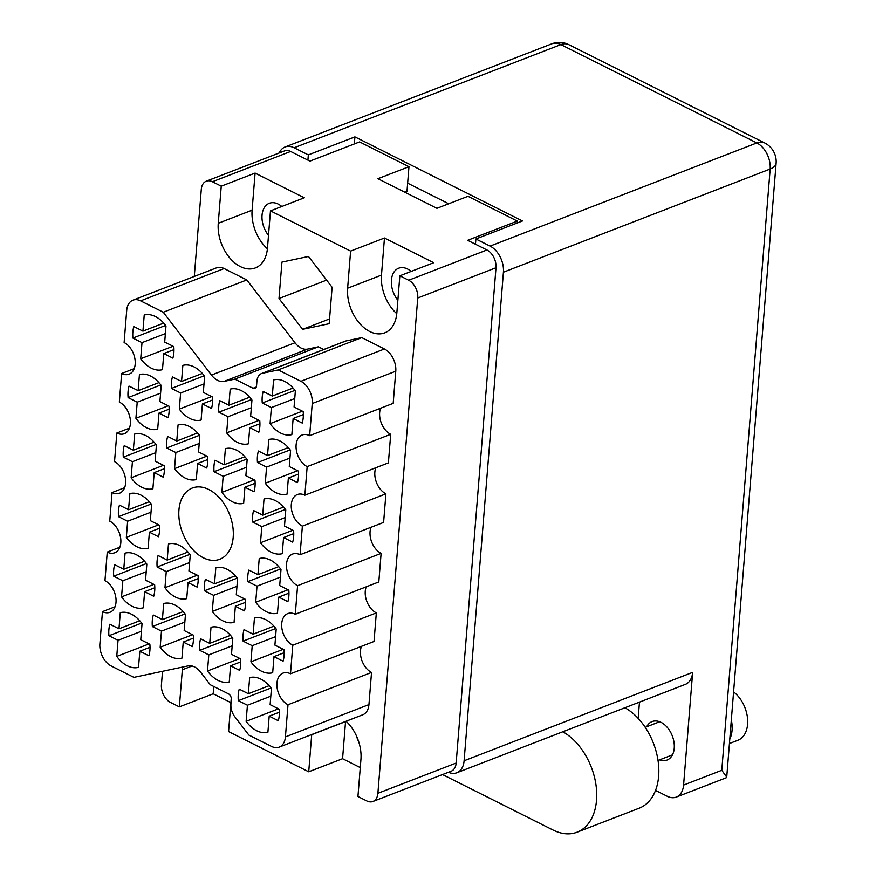 <?xml version="1.0" encoding="UTF-8"?>
<svg xmlns="http://www.w3.org/2000/svg" width="876" height="876" viewBox="0 0 876 876"><rect width="100%" height="100%" fill="white"/><g stroke="black" fill="none" stroke-linecap="round" stroke-linejoin="round"><path stroke-width="1.31" d="M132.9 338.081L142 342.647L140.708 358.755A28.853 19.075 -111.1 0 0 162.476 369.683L163.779 353.575L172.879 358.142A28.853 19.075 -111.1 0 0 173.809 346.633L164.699 342.067L165.991 325.96A28.853 19.075 -111.1 0 0 155.424 316.554A28.853 19.075 -111.1 0 0 144.222 315.031L142.93 331.139L133.82 326.562A28.853 19.075 -111.1 0 0 132.9 338.081L165.608 325.423M171.521 388.429L180.631 392.995L179.328 409.103A28.853 19.075 -111.1 0 0 201.108 420.031L202.4 403.924L211.51 408.501A28.853 19.075 -111.1 0 0 212.43 396.981L203.331 392.415L204.623 376.308A28.853 19.075 -111.1 0 0 194.056 366.913A28.853 19.075 -111.1 0 0 182.854 365.38L181.551 381.487L172.452 376.921A28.853 19.075 -111.1 0 0 171.521 388.429L204.228 375.782M166.736 447.964L175.835 452.531L174.543 468.638A28.853 19.075 -111.1 0 0 196.312 479.566L197.615 463.459L206.714 468.025A28.853 19.075 -111.1 0 0 207.645 456.516L198.534 451.95L199.827 435.843A28.853 19.075 -111.1 0 0 189.26 426.437A28.853 19.075 -111.1 0 0 178.058 424.915L176.766 441.022L167.655 436.445A28.853 19.075 -111.1 0 0 166.736 447.964L199.443 435.306M157.154 567.024L166.254 571.59L164.962 587.697A28.853 19.075 -111.1 0 0 186.73 598.626L188.033 582.518L197.133 587.084A28.853 19.075 -111.1 0 0 198.064 575.576L188.953 571.01L190.256 554.902A28.853 19.075 -111.1 0 0 179.679 545.507A28.853 19.075 -111.1 0 0 168.477 543.974L167.185 560.082L158.074 555.515A28.853 19.075 -111.1 0 0 157.154 567.024L189.862 554.366M152.358 626.548L161.469 631.125L160.177 647.233A28.853 19.075 -111.1 0 0 181.945 658.161L183.237 642.053L192.348 646.619A28.853 19.075 -111.1 0 0 193.278 635.111L184.168 630.545L185.46 614.437A28.853 19.075 -111.1 0 0 174.893 605.031A28.853 19.075 -111.1 0 0 163.692 603.509L162.399 619.617L153.289 615.04A28.853 19.075 -111.1 0 0 152.358 626.548L185.066 613.901M128.104 397.605L137.214 402.183L135.911 418.29A28.853 19.075 -111.1 0 0 157.691 429.218L158.983 413.1L168.093 417.677A28.853 19.075 -111.1 0 0 169.013 406.168L159.914 401.591L161.206 385.484A28.853 19.075 -111.1 0 0 150.639 376.089A28.853 19.075 -111.1 0 0 139.437 374.556L138.134 390.663L129.035 386.097A28.853 19.075 -111.1 0 0 128.104 397.605L160.812 384.958M123.319 457.141L132.418 461.707L131.126 477.814A28.853 19.075 -111.1 0 0 152.895 488.742L154.198 472.635L163.297 477.201A28.853 19.075 -111.1 0 0 164.228 465.693L155.118 461.126L156.421 445.019A28.853 19.075 -111.1 0 0 145.843 435.624A28.853 19.075 -111.1 0 0 134.641 434.091L133.349 450.198L124.239 445.632A28.853 19.075 -111.1 0 0 123.319 457.141L156.027 444.482M118.523 516.665L127.633 521.242L126.341 537.349A28.853 19.075 -111.1 0 0 148.11 548.277L149.402 532.17L158.512 536.736A28.853 19.075 -111.1 0 0 159.443 525.228L150.333 520.662L151.625 504.554A28.853 19.075 -111.1 0 0 141.058 495.148A28.853 19.075 -111.1 0 0 129.856 493.626L128.564 509.733L119.454 505.156A28.853 19.075 -111.1 0 0 118.523 516.665L151.23 504.018M113.738 576.2L122.848 580.766L121.545 596.885A28.853 19.075 -111.1 0 0 143.325 607.802L144.617 591.694L153.727 596.271A28.853 19.075 -111.1 0 0 154.647 584.763L145.536 580.186L146.839 564.078A28.853 19.075 -111.1 0 0 136.273 554.683A28.853 19.075 -111.1 0 0 125.06 553.15L123.768 569.258L114.657 564.692A28.853 19.075 -111.1 0 0 113.738 576.2L146.445 563.553M238.316 700.658L247.426 705.224L246.123 721.342A28.853 19.075 -111.1 0 0 267.903 732.259L269.195 716.152L278.305 720.729A28.853 19.075 -111.1 0 0 279.225 709.221L270.126 704.643L271.418 688.536A28.853 19.075 -111.1 0 0 260.851 679.141A28.853 19.075 -111.1 0 0 249.649 677.608L248.346 693.715L239.247 689.149A28.853 19.075 -111.1 0 0 238.316 700.658L271.023 688.01M243.112 641.122L252.211 645.7L250.919 661.807A28.853 19.075 -111.1 0 0 272.688 672.735L273.991 656.628L283.09 661.194A28.853 19.075 -111.1 0 0 284.021 649.685L274.911 645.119L276.203 629.012A28.853 19.075 -111.1 0 0 265.636 619.606A28.853 19.075 -111.1 0 0 254.434 618.084L253.142 634.191L244.032 629.614A28.853 19.075 -111.1 0 0 243.112 641.122L275.82 628.475M247.897 581.598L257.007 586.164L255.704 602.272A28.853 19.075 -111.1 0 0 277.484 613.2L278.776 597.093L287.886 601.659A28.853 19.075 -111.1 0 0 288.806 590.15L279.707 585.584L280.999 569.477A28.853 19.075 -111.1 0 0 270.432 560.082A28.853 19.075 -111.1 0 0 259.23 558.549L257.927 574.656L248.828 570.09A28.853 19.075 -111.1 0 0 247.897 581.598L280.605 568.94M252.682 522.063L261.793 526.64L260.5 542.748A28.853 19.075 -111.1 0 0 282.269 553.676L283.561 537.557L292.672 542.135A28.853 19.075 -111.1 0 0 293.602 530.626L284.492 526.049L285.784 509.941A28.853 19.075 -111.1 0 0 275.217 500.546A28.853 19.075 -111.1 0 0 264.015 499.013L262.723 515.132L253.613 510.555A28.853 19.075 -111.1 0 0 252.682 522.063L285.401 509.416M257.478 462.539L266.578 467.105L265.286 483.213A28.853 19.075 -111.1 0 0 287.054 494.141L288.357 478.033L297.468 482.599A28.853 19.075 -111.1 0 0 298.387 471.091L289.277 466.525L290.58 450.417A28.853 19.075 -111.1 0 0 280.002 441.011A28.853 19.075 -111.1 0 0 268.801 439.489L267.509 455.597L258.398 451.02A28.853 19.075 -111.1 0 0 257.478 462.539L290.186 449.881M199.695 650.31L208.795 654.876L207.502 670.983A28.853 19.075 -111.1 0 0 229.271 681.911L230.574 665.804L239.674 670.37A28.853 19.075 -111.1 0 0 240.604 658.861L231.494 654.295L232.797 638.188A28.853 19.075 -111.1 0 0 222.219 628.793A28.853 19.075 -111.1 0 0 211.017 627.26L209.725 643.367L200.615 638.801A28.853 19.075 -111.1 0 0 199.695 650.31L232.403 637.651M204.48 590.774L213.591 595.341L212.288 611.459A28.853 19.075 -111.1 0 0 234.067 622.376L235.359 606.269L244.47 610.846A28.853 19.075 -111.1 0 0 245.389 599.337L236.29 594.76L237.582 578.653A28.853 19.075 -111.1 0 0 227.015 569.258A28.853 19.075 -111.1 0 0 215.814 567.725L214.511 583.832L205.411 579.266A28.853 19.075 -111.1 0 0 204.48 590.774L237.188 578.127M108.942 635.735L118.052 640.301L116.76 656.409A28.853 19.075 -111.1 0 0 138.528 667.337L139.821 651.229L148.931 655.795A28.853 19.075 -111.1 0 0 149.862 644.287L140.751 639.721L142.043 623.613A28.853 19.075 -111.1 0 0 131.477 614.218A28.853 19.075 -111.1 0 0 120.275 612.685L118.983 628.793L109.872 624.227A28.853 19.075 -111.1 0 0 108.942 635.735L141.66 623.077M214.062 471.715L223.172 476.281L221.869 492.389A28.853 19.075 -111.1 0 0 243.648 503.317L244.941 487.209L254.051 491.775A28.853 19.075 -111.1 0 0 254.971 480.267L245.871 475.701L247.163 459.593A28.853 19.075 -111.1 0 0 236.597 450.198A28.853 19.075 -111.1 0 0 225.395 448.665L224.092 464.773L214.992 460.207A28.853 19.075 -111.1 0 0 214.062 471.715L246.769 459.057M218.847 412.18L227.957 416.757L226.665 432.864A28.853 19.075 -111.1 0 0 248.434 443.793L249.726 427.674L258.836 432.251A28.853 19.075 -111.1 0 0 259.767 420.743L250.656 416.166L251.949 400.058A28.853 19.075 -111.1 0 0 241.382 390.663A28.853 19.075 -111.1 0 0 230.18 389.13L228.888 405.238L219.777 400.671A28.853 19.075 -111.1 0 0 218.847 412.18L251.565 399.533M302.406 411.173L270.082 423.677A28.853 19.075 -111.1 0 0 291.85 434.605L293.142 418.498L302.253 423.075A28.853 19.075 68.9 0 0 303.184 411.567L294.073 406.99L295.365 390.882A28.853 19.075 -111.1 0 0 284.799 381.487A28.853 19.075 -111.1 0 0 273.597 379.954L272.294 396.061L293.077 388.024M115.052 606.761L102.47 611.634L99.886 643.772A17.75 11.738 -111.1 0 0 111.23 665.99L133.908 677.367L188.055 665.891A17.75 11.738 68.9 0 1 194.538 666.932A17.75 11.738 68.9 0 1 200.67 672.231L210.251 684.714L228.483 693.858A4.435 2.935 68.9 0 1 231.319 699.42L230.935 704.107A13.315 8.804 -111.1 0 0 234.845 716.787L248.839 735.052L271.516 746.429A17.75 11.738 -111.1 0 0 279.203 747.118A17.75 11.738 -111.1 0 0 285.423 736.891L288.007 704.742L371.534 672.439A17.312 11.443 -111.1 0 1 361.449 646.346M203.32 557.782A38.172 25.24 -111.1 0 0 219.832 559.249A38.172 25.24 -111.1 0 0 232.709 526.016A38.172 25.24 -111.1 0 0 208.806 489.52A38.172 25.24 -111.1 0 0 192.293 488.041A38.172 25.24 -111.1 0 0 179.416 521.275A38.172 25.24 -111.1 0 0 203.32 557.782M281.798 206.495A20.641 13.644 -111.1 0 0 278.207 204.086A20.641 13.644 -111.1 0 0 269.271 203.298A20.641 13.644 -111.1 0 0 268.494 235.359M411.173 271.418A20.641 13.644 -111.1 0 0 407.57 269.02A20.641 13.644 -111.1 0 0 398.646 268.22A20.641 13.644 -111.1 0 0 397.868 300.282M182.657 667.03A34.624 22.896 -111.1 0 0 182.339 669.768L179.35 706.877L170.513 702.442A14.202 9.395 -111.1 0 1 161.436 684.671L162.509 671.301M231.264 698.139L228.57 731.58L308.724 771.8L311.703 734.69A34.624 22.896 68.9 0 1 311.714 734.537M360.266 767.595L342.571 758.704L345.549 721.605A34.624 22.896 68.9 0 1 345.571 721.452M404.8 192.205L406.99 191.351A58.812 38.894 68.9 0 0 405.424 192.512M346.097 721.244A34.624 22.896 68.9 0 1 360.934 759.393L357.945 796.503L366.781 800.938A14.202 9.395 -111.1 0 0 372.924 801.485A14.202 9.395 -111.1 0 0 377.895 793.306L417.753 298.004A14.202 9.395 -111.1 0 0 408.676 280.243L399.839 275.809L433.686 262.712L384.465 238.009L350.619 251.105L270.465 210.875L304.311 197.79L255.091 173.087L221.245 186.172L212.408 181.737A14.202 9.395 -111.1 0 0 206.265 181.19A14.202 9.395 -111.1 0 0 201.294 189.369L194.286 276.444M399.839 275.809L396.85 312.907A34.624 22.896 -111.1 0 1 384.728 332.847A34.624 22.896 -111.1 0 1 358.864 322.554A34.624 22.896 -111.1 0 1 347.63 288.204L350.619 251.105M270.465 210.875L267.487 247.985A34.624 22.896 68.9 0 1 255.354 267.925A34.624 22.896 68.9 0 1 229.49 257.632A34.624 22.896 68.9 0 1 218.255 223.281L221.245 186.172M329.179 323.704L332.113 287.273L308.494 256.471L281.941 262.099L279.006 298.53L302.625 329.332L329.179 323.704M323.715 349.491L318.371 346.808L307.607 349.097L224.07 381.399A17.75 11.738 68.9 0 1 211.455 375.07L294.982 342.757A17.75 11.738 -111.1 0 0 307.607 349.097M261.585 373.526L345.111 341.224A13.315 8.804 68.9 0 1 346.009 340.95L262.482 373.264A13.315 8.804 -111.1 0 0 261.585 373.526A13.315 8.804 -111.1 0 0 256.92 381.202L256.537 385.889A4.435 2.935 68.9 0 1 254.982 388.44A4.435 2.935 68.9 0 1 253.065 388.265L234.834 379.122L224.07 381.399M384.433 348.998A17.75 11.738 68.9 0 1 395.777 371.205L393.193 403.354L309.655 435.668L312.239 403.518A17.75 11.738 -111.1 0 0 300.895 381.312L384.433 348.998L361.755 337.621L346.009 340.95M375.815 467.751A17.312 11.443 68.9 0 0 385.911 493.845L383.611 522.414L300.074 554.727L302.373 526.148A17.312 11.443 68.9 0 1 291.533 509.591A17.312 11.443 68.9 0 1 297.38 494.524A17.312 11.443 68.9 0 1 304.87 495.192L388.397 462.889L390.696 434.31A17.312 11.443 68.9 0 1 380.611 408.227M381.115 553.369L297.588 585.683L295.289 614.262L378.815 581.949L381.115 553.369A17.312 11.443 68.9 0 1 371.03 527.286M366.234 586.81A17.312 11.443 -111.1 0 0 376.33 612.904L292.792 645.218L290.493 673.786A17.312 11.443 -111.1 0 0 283.003 673.118A17.312 11.443 -111.1 0 0 277.166 688.186A17.312 11.443 -111.1 0 0 288.007 704.742M290.493 673.786L374.03 641.484L376.33 612.904M285.423 736.891L368.949 704.589L371.534 672.439M368.949 704.589A17.75 11.738 68.9 0 1 362.73 714.805L279.203 747.118M132.922 300.172L216.449 267.87A17.75 11.738 68.9 0 1 224.136 268.549L140.609 300.862A17.75 11.738 -111.1 0 0 132.922 300.172A17.75 11.738 -111.1 0 0 126.702 310.4L124.118 342.549A17.312 11.443 -111.1 0 1 134.959 359.105A17.312 11.443 -111.1 0 1 129.122 374.172A17.312 11.443 -111.1 0 1 121.633 373.505L134.214 368.643M294.982 342.757L246.813 279.937L224.136 268.549M206.265 181.19L284.514 150.924A14.202 9.395 68.9 0 1 290.657 151.471L309.907 161.129L359.598 141.912L408.972 166.703L377.917 178.715L436.927 208.324L467.981 196.312L517.366 221.091L467.675 240.309L486.925 249.978A14.202 9.395 68.9 0 1 496.002 267.738L456.155 763.04A14.202 9.395 68.9 0 1 451.173 771.219L372.924 801.485M342.571 758.704L308.724 771.8M230.903 702.662L213.196 693.781L179.35 706.877M408.972 166.703L406.99 191.351M517.212 223.008L517.366 221.091M270.082 423.677L271.374 407.57L262.263 403.004L294.971 390.357M262.263 403.004A28.853 19.075 68.9 0 1 263.194 391.495L272.294 396.061M297.588 585.683A17.312 11.443 68.9 0 1 286.748 569.126A17.312 11.443 68.9 0 1 292.584 554.059A17.312 11.443 68.9 0 1 300.074 554.727M385.911 493.845L302.373 526.148M304.87 495.192L307.169 466.623A17.312 11.443 68.9 0 1 296.329 450.067A17.312 11.443 68.9 0 1 302.165 435A17.312 11.443 68.9 0 1 309.655 435.668M390.696 434.31L307.169 466.623M300.895 381.312L278.218 369.924L262.482 373.264M361.755 337.621L278.218 369.924M318.371 346.808L234.834 379.122M246.813 279.937L163.286 312.239L211.455 375.07M163.286 312.239L140.609 300.862M129.418 428.167L116.837 433.04A17.312 11.443 -111.1 0 0 124.326 433.708A17.312 11.443 -111.1 0 0 130.174 418.629A17.312 11.443 -111.1 0 0 119.333 402.084L121.633 373.505M124.633 487.702L112.051 492.564A17.312 11.443 -111.1 0 0 119.541 493.232A17.312 11.443 -111.1 0 0 125.377 478.165A17.312 11.443 -111.1 0 0 114.537 461.608L116.837 433.04M119.837 547.237L107.255 552.099A17.312 11.443 68.9 0 0 114.745 552.767A17.312 11.443 68.9 0 0 120.592 537.7A17.312 11.443 68.9 0 0 109.752 521.143L112.051 492.564M102.47 611.634A17.312 11.443 68.9 0 0 109.96 612.291A17.312 11.443 68.9 0 0 115.796 597.224A17.312 11.443 68.9 0 0 104.956 580.678L107.255 552.099M295.289 614.262A17.312 11.443 -111.1 0 0 287.799 613.594A17.312 11.443 -111.1 0 0 281.952 628.661A17.312 11.443 -111.1 0 0 292.792 645.218M329.562 318.919L302.625 329.332M326.617 280.112L279.006 298.53M356.455 735.884A20.641 13.644 -111.1 0 0 358.722 741.753M384.465 238.009L381.476 275.119A34.624 22.896 -111.1 0 0 396.784 313.707M267.41 248.784A34.624 22.896 68.9 0 1 252.102 210.185L218.255 223.281M255.091 173.087L252.102 210.185M213.196 693.781L213.788 686.488M271.374 407.57L294.752 398.536M293.142 418.498L303.337 414.556M227.957 416.757L251.335 407.712M259 420.36L226.665 432.864M249.726 427.674L259.92 423.743M228.888 405.238L249.66 397.211M223.172 476.281L246.55 467.236M254.204 479.884L221.869 492.389M244.941 487.209L255.135 483.267M224.092 464.773L244.864 456.735M118.052 640.301L141.43 631.257M149.095 643.904L116.76 656.409M139.821 651.229L150.015 647.287M118.983 628.793L139.755 620.755M213.591 595.341L236.969 586.307M244.623 598.954L212.288 611.459M235.359 606.269L245.554 602.327M214.511 583.832L235.294 575.806M208.795 654.876L232.173 645.831M239.838 658.478L207.502 670.983M230.574 665.804L240.758 661.862M209.725 643.367L230.498 635.33M266.578 467.105L289.967 458.06M297.621 470.708L265.286 483.213M288.357 478.033L298.541 474.091M267.509 455.597L288.281 447.559M261.793 526.64L285.171 517.596M292.836 530.243L260.5 542.748M283.561 537.557L293.756 533.626M262.723 515.132L283.495 507.095M257.007 586.164L280.386 577.12M288.04 589.767L255.704 602.272M278.776 597.093L288.97 593.151M257.927 574.656L278.699 566.619M252.211 645.7L275.59 636.655M283.255 649.302L250.919 661.807M273.991 656.628L284.174 652.686M253.142 634.191L273.914 626.154M247.426 705.224L270.804 696.19M278.459 708.837L246.123 721.342M269.195 716.152L279.389 712.21M248.346 693.715L269.129 685.689M122.848 580.766L146.226 571.732M153.88 584.369L121.545 596.885M144.617 591.694L154.8 587.752M123.768 569.258L144.54 561.231M127.633 521.242L151.011 512.197M158.666 524.844L126.341 537.349M149.402 532.17L159.596 528.228M128.564 509.733L149.336 501.696M132.418 461.707L155.797 452.662M163.462 465.309L131.126 477.814M154.198 472.635L164.381 468.693M133.349 450.198L154.121 442.161M137.214 402.183L160.593 393.138M168.247 405.785L135.911 418.29M158.983 413.1L169.178 409.169M138.134 390.663L158.917 382.637M161.469 631.125L184.847 622.08M192.501 634.728L160.177 647.233M183.237 642.053L193.432 638.111M162.399 619.617L183.172 611.579M166.254 571.59L189.632 562.545M197.297 575.193L164.962 587.697M188.033 582.518L198.217 578.576M167.185 560.082L187.957 552.044M175.835 452.531L199.213 443.486M206.878 456.133L174.543 468.638M197.615 463.459L207.798 459.517M176.766 441.022L197.538 432.985M180.631 392.995L204.009 383.962M211.663 396.598L179.328 409.103M202.4 403.924L212.594 399.982M181.551 381.487L202.323 373.45M142 342.647L165.378 333.603M173.043 346.25L140.708 358.755M163.779 353.575L173.963 349.634M142.93 331.139L163.702 323.102M733.584 691.92A27.736 18.341 68.9 0 1 747.6 724.299A27.736 18.341 68.9 0 1 737.888 740.275L729.434 743.538M731.329 719.984A27.736 18.341 68.9 0 1 732.073 730.299A27.736 18.341 68.9 0 1 729.785 739.092M646.674 726.773A20.641 13.644 68.9 0 1 652.127 721.572A20.641 13.644 68.9 0 1 667.545 727.704A20.641 13.644 68.9 0 1 674.235 748.181A20.641 13.644 68.9 0 1 667.008 760.072A20.641 13.644 68.9 0 1 659.486 759.886M683.587 785.082L721.78 770.3L770.157 169.035L503.415 272.206L464.105 760.762L692.653 672.363L683.587 785.082A20.86 13.797 -111.1 0 1 676.272 797.094A20.86 13.797 -111.1 0 1 667.249 796.284L655.544 790.415M692.653 672.363A20.86 13.797 68.9 0 1 685.35 684.375L456.801 772.774A20.86 13.797 -111.1 0 0 464.105 760.762M639.469 702.125L638.166 718.364M503.415 272.206A20.86 13.797 -111.1 0 0 490.078 246.112L756.82 142.941L560.87 44.599L294.128 147.77L308.33 154.899L307.914 160.133M475.46 244.218L475.887 238.984L490.078 246.112M448.424 772.282A20.86 13.797 -111.1 0 0 456.801 772.774M294.128 147.77A20.86 13.797 -111.1 0 0 285.105 146.971A20.86 13.797 -111.1 0 0 279.247 152.961M475.887 238.984L522.457 220.971L354.911 136.886L308.33 154.899M448.698 203.769L407.647 183.172M354.342 143.949L354.911 136.886M721.78 770.3L726.73 777.143L726.27 777.757L676.272 797.094M442.522 774.57L553.106 830.065A55.484 36.693 -111.1 0 0 577.109 832.2A55.484 36.693 -111.1 0 0 596.008 785.082A55.484 36.693 -111.1 0 0 562.819 731.767M577.109 832.2L639.217 808.176A55.484 36.693 -111.1 0 0 658.117 761.058A55.484 36.693 -111.1 0 0 624.927 707.742M192.063 666.001L182.339 669.768M345.549 721.605L311.703 734.69M408.676 280.243L486.925 249.978M290.657 151.471L212.408 181.737M496.002 267.738L417.753 298.004M377.895 793.306L456.155 763.04M395.777 371.205L312.239 403.518M253.065 388.265L256.296 387.017M381.476 275.119L347.63 288.204M776.114 163.275A20.86 20.86 0 0 0 764.682 142.952A20.86 12.647 -63.3 0 0 756.82 142.941A20.86 13.797 68.9 0 1 770.157 169.035A20.86 9.22 4.6 0 0 776.114 163.275L726.73 777.143M568.732 44.61A20.86 20.86 0 0 0 551.847 43.8A20.86 13.797 -111.1 0 1 560.87 44.599A20.86 12.647 -63.3 0 1 568.732 44.61L764.682 142.952M658.029 760.456L672.461 754.871M645.218 727.332L659.65 721.747M551.847 43.8L285.105 146.971"/></g></svg>
